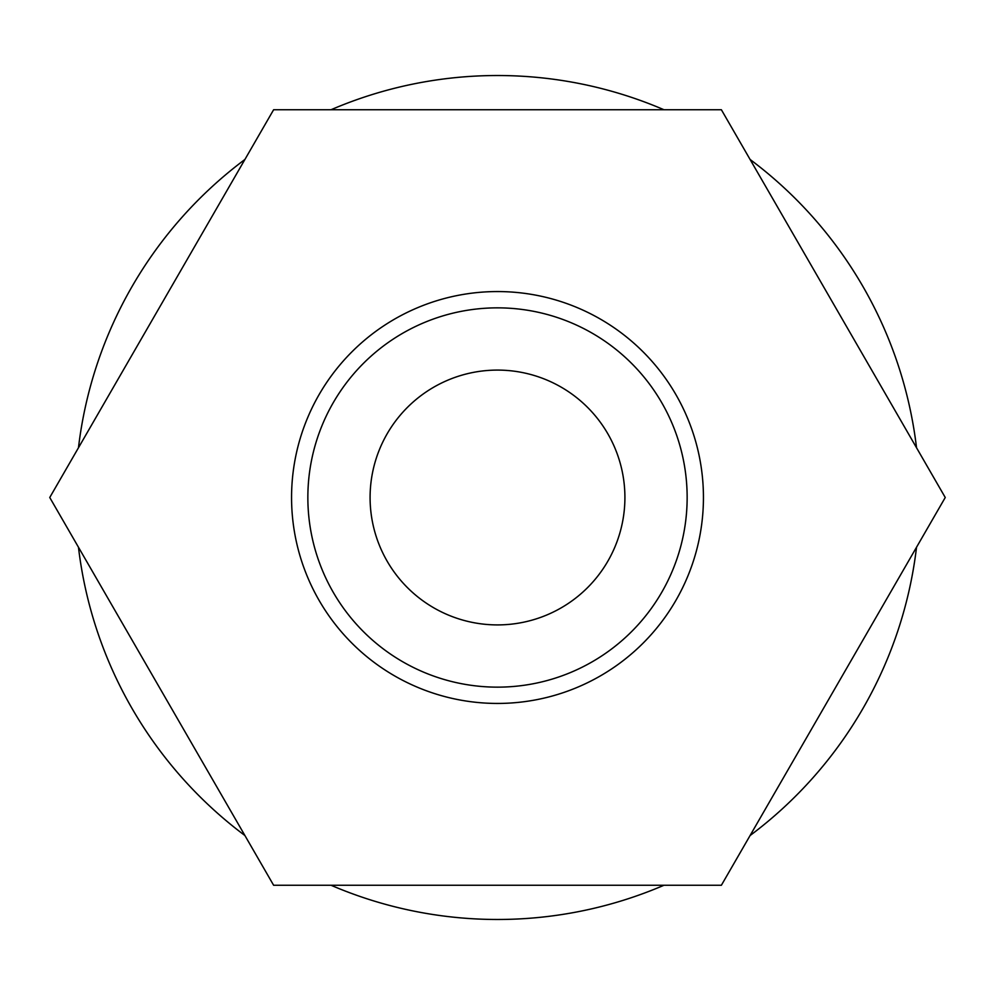 <?xml version="1.0" encoding="UTF-8"?>
<svg xmlns="http://www.w3.org/2000/svg" width="995" height="995" viewBox="0 0 995 995"><rect width="100%" height="100%" fill="white"/><g stroke="black" fill="none" stroke-linecap="round" stroke-linejoin="round"><path stroke-width="1.49" d="M497.5 291.56A205.94 205.94 0 0 1 703.44 497.5A205.94 205.94 0 0 1 497.5 703.44A205.94 205.94 0 0 1 291.56 497.5A205.94 205.94 0 0 1 497.5 291.56M497.5 687.147A189.647 189.647 0 0 0 687.147 497.5A189.647 189.647 0 0 0 497.5 307.853A189.647 189.647 0 0 0 307.853 497.5A189.647 189.647 0 0 0 497.5 687.147M497.5 370.09A127.41 127.41 0 0 0 370.09 497.5A127.41 127.41 0 0 0 497.5 624.91A127.41 127.41 0 0 0 624.91 497.5A127.41 127.41 0 0 0 497.5 370.09M331.049 885.264A421.979 421.979 0 0 0 663.951 885.264M663.951 109.736A421.979 421.979 0 0 0 331.049 109.736M916.532 447.762A421.979 421.979 0 0 0 750.093 159.474M750.093 835.526A421.979 421.979 0 0 0 916.532 547.238M49.75 497.5L273.625 885.264L721.375 885.264L945.25 497.5L721.375 109.736L273.625 109.736L49.75 497.5M78.468 547.238A421.979 421.979 0 0 0 244.907 835.526M244.907 159.474A421.979 421.979 0 0 0 78.468 447.762"/></g></svg>
